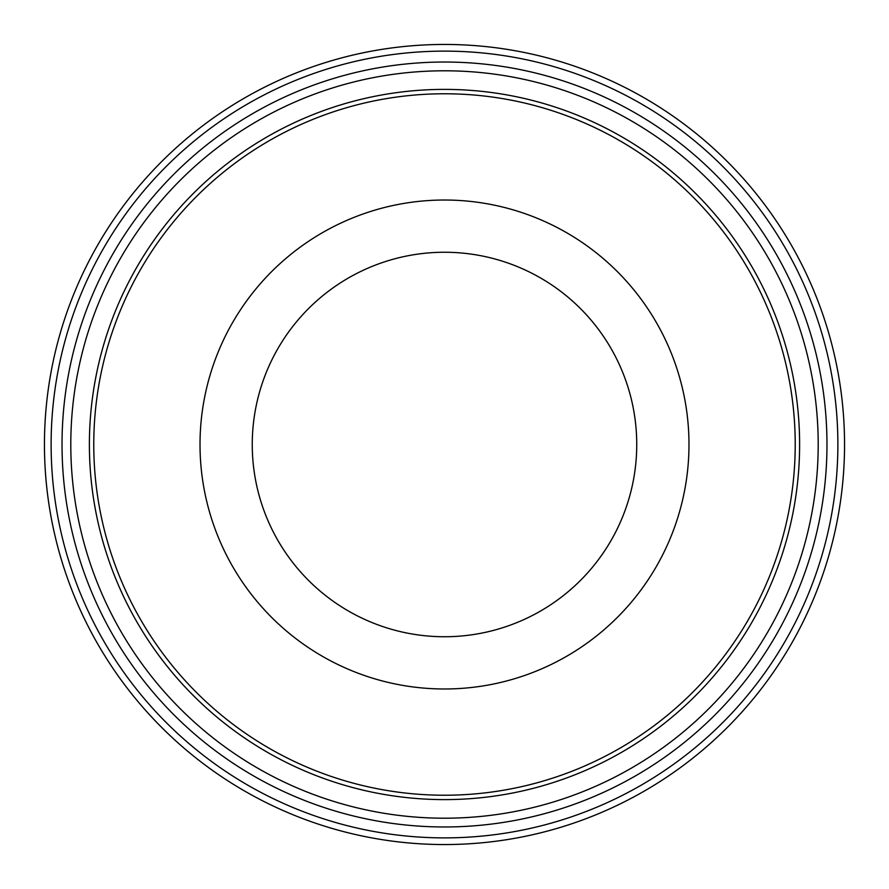 <?xml version="1.0" encoding="UTF-8"?>
<svg xmlns="http://www.w3.org/2000/svg" width="889" height="889" viewBox="0 0 889 889"><rect width="100%" height="100%" fill="white"/><g stroke="black" fill="none" stroke-linecap="round" stroke-linejoin="round"><path stroke-width="1.33" d="M444.5 252.254A192.246 192.246 0 0 0 278.013 540.623A192.246 192.246 0 0 0 610.987 540.623A192.246 192.246 0 0 0 444.5 252.254M444.5 844.55A400.05 400.05 0 0 0 844.55 444.5A400.05 400.05 0 0 0 444.5 44.45A400.05 400.05 0 0 0 44.45 444.5A400.05 400.05 0 0 0 444.5 844.55M444.5 837.883A393.383 393.383 0 0 1 103.824 247.809A393.383 393.383 0 0 1 785.176 247.809A393.383 393.383 0 0 1 444.5 837.883M444.5 200.025A244.475 244.475 0 0 0 232.774 566.738A244.475 244.475 0 0 0 656.226 566.738A244.475 244.475 0 0 0 444.5 200.025M826.97 444.5A382.47 382.47 0 0 0 253.265 113.27A382.47 382.47 0 0 0 253.265 775.73A382.47 382.47 0 0 0 826.97 444.5M444.5 70.798A373.702 373.702 0 0 1 818.202 444.5A373.702 373.702 0 0 1 444.5 818.202A373.702 373.702 0 0 1 70.798 444.5A373.702 373.702 0 0 1 444.5 70.798M444.5 89.389A355.111 355.111 0 0 0 89.389 444.5A355.111 355.111 0 0 0 444.5 799.611A355.111 355.111 0 0 0 799.611 444.5A355.111 355.111 0 0 0 444.5 89.389M795.222 444.5A350.722 350.722 0 0 1 269.134 748.238A350.722 350.722 0 0 1 269.134 140.762A350.722 350.722 0 0 1 795.222 444.5"/></g></svg>
